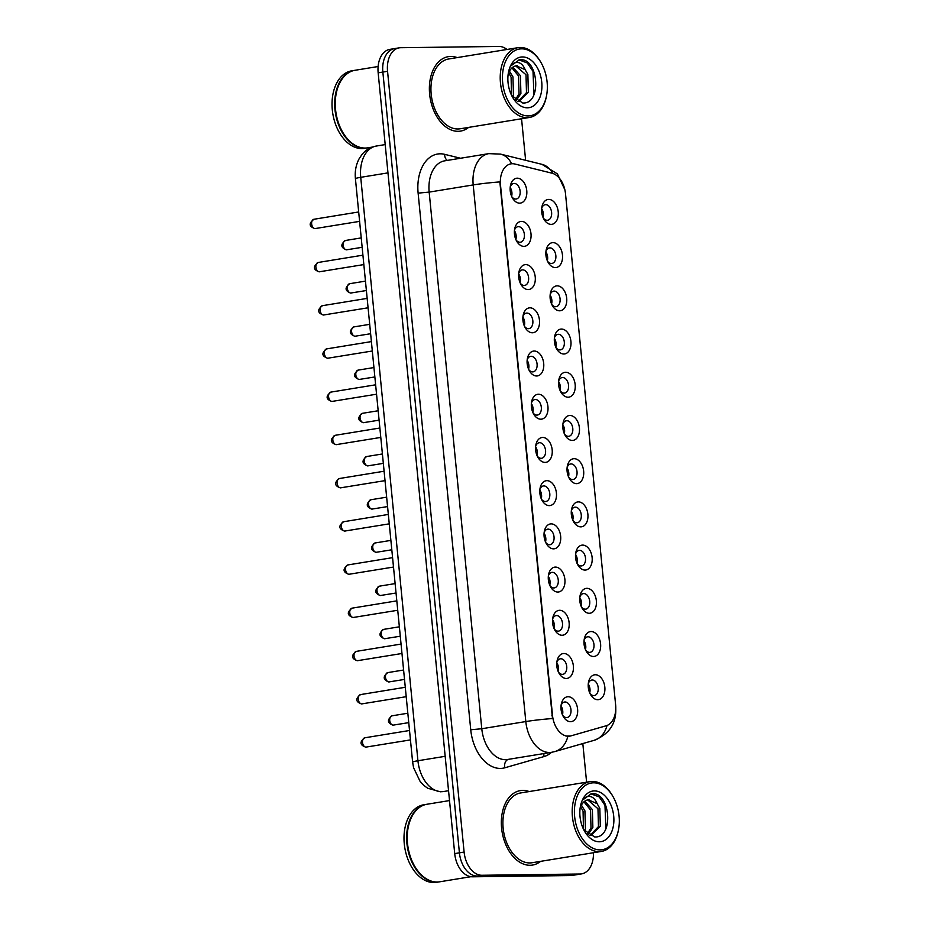 <?xml version="1.0" encoding="UTF-8"?>
<svg xmlns="http://www.w3.org/2000/svg" width="929" height="929" viewBox="0 0 929 929"><rect width="100%" height="100%" fill="white"/><g stroke="black" fill="none" stroke-linecap="round" stroke-linejoin="round"><path stroke-width="1.39" d="M591.099 631.534A12.576 8.222 -99.3 0 1 600.587 643.902A12.576 8.222 -99.3 0 1 593.55 656.489A12.576 8.222 -99.3 0 1 586.35 651.415A12.576 8.222 -99.3 0 1 584.306 638.885A12.576 8.222 -99.3 0 1 591.099 631.534M585.676 650.126A7.862 5.133 80.7 0 0 589.567 652.379A7.862 5.133 80.7 0 0 590.066 652.344A7.862 5.133 80.7 0 0 593.921 644.134A7.862 5.133 80.7 0 0 588.034 636.783A7.862 5.133 80.7 0 0 587.534 636.829A7.862 5.133 80.7 0 0 584.074 640.313M586.861 588.324A12.576 8.222 -99.3 0 1 596.348 600.691A12.576 8.222 -99.3 0 1 589.311 613.279A12.576 8.222 -99.3 0 1 582.111 608.205A12.576 8.222 -99.3 0 1 580.068 595.675A12.576 8.222 -99.3 0 1 586.861 588.324M581.438 606.916A7.862 5.133 80.7 0 0 585.328 609.169A7.862 5.133 80.7 0 0 585.827 609.134A7.862 5.133 80.7 0 0 589.683 600.924A7.862 5.133 80.7 0 0 583.795 593.573A7.862 5.133 80.7 0 0 583.296 593.619A7.862 5.133 80.7 0 0 579.835 597.103M582.622 545.102A12.576 8.222 -99.3 0 1 592.121 557.481A12.576 8.222 -99.3 0 1 585.073 570.069A12.576 8.222 -99.3 0 1 577.873 564.995A12.576 8.222 -99.3 0 1 575.829 552.465A12.576 8.222 -99.3 0 1 582.622 545.102M577.199 563.706A7.862 5.133 80.7 0 0 581.089 565.958A7.862 5.133 80.7 0 0 581.589 565.924A7.862 5.133 80.7 0 0 585.456 557.714A7.862 5.133 80.7 0 0 579.557 550.363A7.862 5.133 80.7 0 0 579.057 550.409A7.862 5.133 80.7 0 0 575.597 553.893M578.384 501.892A12.576 8.222 -99.3 0 1 587.883 514.271A12.576 8.222 -99.3 0 1 580.834 526.859A12.576 8.222 -99.3 0 1 573.634 521.784A12.576 8.222 -99.3 0 1 571.59 509.255A12.576 8.222 -99.3 0 1 578.384 501.892M572.961 520.495A7.862 5.133 80.7 0 0 576.851 522.748A7.862 5.133 80.7 0 0 577.35 522.702A7.862 5.133 80.7 0 0 581.217 514.503A7.862 5.133 80.7 0 0 575.33 507.153A7.862 5.133 80.7 0 0 574.819 507.199A7.862 5.133 80.7 0 0 571.358 510.683M574.157 458.682A12.576 8.222 -99.3 0 1 583.644 471.061A12.576 8.222 -99.3 0 1 576.595 483.649A12.576 8.222 -99.3 0 1 569.396 478.574A12.576 8.222 -99.3 0 1 567.352 466.044A12.576 8.222 -99.3 0 1 574.157 458.682M568.722 477.285A7.862 5.133 80.7 0 0 572.612 479.538A7.862 5.133 80.7 0 0 573.123 479.492A7.862 5.133 80.7 0 0 576.979 471.293A7.862 5.133 80.7 0 0 571.091 463.943A7.862 5.133 80.7 0 0 570.592 463.989A7.862 5.133 80.7 0 0 567.131 467.473M569.918 415.472A12.576 8.222 -99.3 0 1 579.406 427.851A12.576 8.222 -99.3 0 1 572.357 440.439A12.576 8.222 -99.3 0 1 565.157 435.364A12.576 8.222 -99.3 0 1 563.113 422.834A12.576 8.222 -99.3 0 1 569.918 415.472M564.495 434.075A7.862 5.133 80.7 0 0 568.385 436.328A7.862 5.133 80.7 0 0 568.885 436.282A7.862 5.133 80.7 0 0 572.74 428.083A7.862 5.133 80.7 0 0 566.853 420.732A7.862 5.133 80.7 0 0 566.353 420.767A7.862 5.133 80.7 0 0 562.893 424.263M565.68 372.262A12.576 8.222 -99.3 0 1 575.167 384.641A12.576 8.222 -99.3 0 1 568.13 397.217A12.576 8.222 -99.3 0 1 560.919 392.154A12.576 8.222 -99.3 0 1 558.875 379.624A12.576 8.222 -99.3 0 1 565.68 372.262M560.257 390.865A7.862 5.133 80.7 0 0 564.147 393.118A7.862 5.133 80.7 0 0 564.646 393.072A7.862 5.133 80.7 0 0 568.502 384.873A7.862 5.133 80.7 0 0 562.614 377.522A7.862 5.133 80.7 0 0 562.115 377.557A7.862 5.133 80.7 0 0 558.654 381.053M561.441 329.052A12.576 8.222 -99.3 0 1 570.929 341.431A12.576 8.222 -99.3 0 1 563.891 354.007A12.576 8.222 -99.3 0 1 556.692 348.944A12.576 8.222 -99.3 0 1 554.648 336.403A12.576 8.222 -99.3 0 1 561.441 329.052M556.018 347.655A7.862 5.133 80.7 0 0 559.908 349.908A7.862 5.133 80.7 0 0 560.408 349.861A7.862 5.133 80.7 0 0 564.263 341.663A7.862 5.133 80.7 0 0 558.375 334.301A7.862 5.133 80.7 0 0 557.876 334.347A7.862 5.133 80.7 0 0 554.416 337.842M557.203 285.842A12.576 8.222 -99.3 0 1 566.69 298.209A12.576 8.222 -99.3 0 1 559.653 310.797A12.576 8.222 -99.3 0 1 552.453 305.722A12.576 8.222 -99.3 0 1 550.409 293.192A12.576 8.222 -99.3 0 1 557.203 285.842M551.78 304.445A7.862 5.133 80.7 0 0 555.67 306.698A7.862 5.133 80.7 0 0 556.169 306.651A7.862 5.133 80.7 0 0 560.024 298.453A7.862 5.133 80.7 0 0 554.137 291.091A7.862 5.133 80.7 0 0 553.638 291.137A7.862 5.133 80.7 0 0 550.177 294.632M552.964 242.632A12.576 8.222 -99.3 0 1 562.463 254.999A12.576 8.222 -99.3 0 1 555.414 267.587A12.576 8.222 -99.3 0 1 548.215 262.512A12.576 8.222 -99.3 0 1 546.171 249.982A12.576 8.222 -99.3 0 1 552.964 242.632M547.541 261.235A7.862 5.133 80.7 0 0 551.431 263.488A7.862 5.133 80.7 0 0 551.931 263.441A7.862 5.133 80.7 0 0 555.797 255.231A7.862 5.133 80.7 0 0 549.898 247.88A7.862 5.133 80.7 0 0 549.399 247.927A7.862 5.133 80.7 0 0 545.938 251.422M548.725 199.421A12.576 8.222 -99.3 0 1 558.224 211.789A12.576 8.222 -99.3 0 1 551.176 224.377A12.576 8.222 -99.3 0 1 543.976 219.302A12.576 8.222 -99.3 0 1 541.932 206.772A12.576 8.222 -99.3 0 1 548.725 199.421M543.302 218.013A7.862 5.133 80.7 0 0 547.193 220.278A7.862 5.133 80.7 0 0 547.692 220.231A7.862 5.133 80.7 0 0 551.559 212.021A7.862 5.133 80.7 0 0 545.671 204.67A7.862 5.133 80.7 0 0 545.16 204.717A7.862 5.133 80.7 0 0 541.7 208.212M595.338 674.744A12.576 8.222 -99.3 0 1 604.825 687.112A12.576 8.222 -99.3 0 1 597.788 699.7A12.576 8.222 -99.3 0 1 590.577 694.625A12.576 8.222 -99.3 0 1 588.533 682.095A12.576 8.222 -99.3 0 1 595.338 674.744M589.915 693.336A7.862 5.133 80.7 0 0 593.805 695.6A7.862 5.133 80.7 0 0 594.305 695.554A7.862 5.133 80.7 0 0 598.16 687.344A7.862 5.133 80.7 0 0 592.272 679.993A7.862 5.133 80.7 0 0 591.773 680.04A7.862 5.133 80.7 0 0 588.312 683.535M563.868 653.505A12.576 8.222 -99.3 0 1 573.356 665.884A12.576 8.222 -99.3 0 1 566.318 678.472A12.576 8.222 -99.3 0 1 559.119 673.397A12.576 8.222 -99.3 0 1 557.075 660.867A12.576 8.222 -99.3 0 1 563.868 653.505M558.445 672.108A7.862 5.133 80.7 0 0 562.335 674.361A7.862 5.133 80.7 0 0 562.835 674.326A7.862 5.133 80.7 0 0 566.69 666.116A7.862 5.133 80.7 0 0 560.802 658.766A7.862 5.133 80.7 0 0 560.303 658.812A7.862 5.133 80.7 0 0 556.843 662.296M559.63 610.295A12.576 8.222 -99.3 0 1 569.117 622.674A12.576 8.222 -99.3 0 1 562.08 635.262A12.576 8.222 -99.3 0 1 554.88 630.187A12.576 8.222 -99.3 0 1 552.836 617.657A12.576 8.222 -99.3 0 1 559.63 610.295M554.207 628.898A7.862 5.133 80.7 0 0 558.097 631.151A7.862 5.133 80.7 0 0 558.596 631.105A7.862 5.133 80.7 0 0 562.451 622.906A7.862 5.133 80.7 0 0 556.564 615.555A7.862 5.133 80.7 0 0 556.065 615.602A7.862 5.133 80.7 0 0 552.604 619.086M555.391 567.085A12.576 8.222 -99.3 0 1 564.89 579.464A12.576 8.222 -99.3 0 1 557.841 592.052A12.576 8.222 -99.3 0 1 550.642 586.977A12.576 8.222 -99.3 0 1 548.598 574.447A12.576 8.222 -99.3 0 1 555.391 567.085M549.968 585.688A7.862 5.133 80.7 0 0 553.858 587.941A7.862 5.133 80.7 0 0 554.358 587.894A7.862 5.133 80.7 0 0 558.213 579.696A7.862 5.133 80.7 0 0 552.325 572.345A7.862 5.133 80.7 0 0 551.826 572.392A7.862 5.133 80.7 0 0 548.365 575.875M551.152 523.875A12.576 8.222 -99.3 0 1 560.651 536.254A12.576 8.222 -99.3 0 1 553.603 548.842A12.576 8.222 -99.3 0 1 546.403 543.767A12.576 8.222 -99.3 0 1 544.359 531.237A12.576 8.222 -99.3 0 1 551.152 523.875M545.729 542.478A7.862 5.133 80.7 0 0 549.62 544.731A7.862 5.133 80.7 0 0 550.119 544.684A7.862 5.133 80.7 0 0 553.986 536.486A7.862 5.133 80.7 0 0 548.087 529.135A7.862 5.133 80.7 0 0 547.587 529.17A7.862 5.133 80.7 0 0 544.127 532.665M546.914 480.665A12.576 8.222 -99.3 0 1 556.413 493.044A12.576 8.222 -99.3 0 1 549.364 505.62A12.576 8.222 -99.3 0 1 542.164 500.557A12.576 8.222 -99.3 0 1 540.121 488.027A12.576 8.222 -99.3 0 1 546.914 480.665M541.491 499.268A7.862 5.133 80.7 0 0 545.381 501.521A7.862 5.133 80.7 0 0 545.88 501.474A7.862 5.133 80.7 0 0 549.747 493.276A7.862 5.133 80.7 0 0 543.86 485.925A7.862 5.133 80.7 0 0 543.36 485.96A7.862 5.133 80.7 0 0 539.9 489.455M542.687 437.454A12.576 8.222 -99.3 0 1 552.174 449.833A12.576 8.222 -99.3 0 1 545.126 462.41A12.576 8.222 -99.3 0 1 537.926 457.347A12.576 8.222 -99.3 0 1 535.882 444.805A12.576 8.222 -99.3 0 1 542.687 437.454M537.264 456.058A7.862 5.133 80.7 0 0 541.142 458.311A7.862 5.133 80.7 0 0 541.653 458.264A7.862 5.133 80.7 0 0 545.509 450.066A7.862 5.133 80.7 0 0 539.621 442.703A7.862 5.133 80.7 0 0 539.122 442.75A7.862 5.133 80.7 0 0 535.661 446.245M538.448 394.244A12.576 8.222 -99.3 0 1 547.936 406.612A12.576 8.222 -99.3 0 1 540.899 419.2A12.576 8.222 -99.3 0 1 533.687 414.125A12.576 8.222 -99.3 0 1 531.643 401.595A12.576 8.222 -99.3 0 1 538.448 394.244M533.025 412.848A7.862 5.133 80.7 0 0 536.916 415.1A7.862 5.133 80.7 0 0 537.415 415.054A7.862 5.133 80.7 0 0 541.27 406.856A7.862 5.133 80.7 0 0 535.383 399.493A7.862 5.133 80.7 0 0 534.883 399.54A7.862 5.133 80.7 0 0 531.423 403.035M534.21 351.034A12.576 8.222 -99.3 0 1 543.697 363.402A12.576 8.222 -99.3 0 1 536.66 375.99A12.576 8.222 -99.3 0 1 529.46 370.915A12.576 8.222 -99.3 0 1 527.417 358.385A12.576 8.222 -99.3 0 1 534.21 351.034M528.787 369.637A7.862 5.133 80.7 0 0 532.677 371.89A7.862 5.133 80.7 0 0 533.176 371.844A7.862 5.133 80.7 0 0 537.032 363.645A7.862 5.133 80.7 0 0 531.144 356.283A7.862 5.133 80.7 0 0 530.645 356.33A7.862 5.133 80.7 0 0 527.184 359.825M529.971 307.824A12.576 8.222 -99.3 0 1 539.459 320.191A12.576 8.222 -99.3 0 1 532.422 332.779A12.576 8.222 -99.3 0 1 525.222 327.705A12.576 8.222 -99.3 0 1 523.178 315.175A12.576 8.222 -99.3 0 1 529.971 307.824M524.548 326.416A7.862 5.133 80.7 0 0 528.438 328.68A7.862 5.133 80.7 0 0 528.938 328.634A7.862 5.133 80.7 0 0 532.793 320.424A7.862 5.133 80.7 0 0 526.906 313.073A7.862 5.133 80.7 0 0 526.406 313.119A7.862 5.133 80.7 0 0 522.946 316.615M525.733 264.614A12.576 8.222 -99.3 0 1 535.232 276.981A12.576 8.222 -99.3 0 1 528.183 289.569A12.576 8.222 -99.3 0 1 520.983 284.495A12.576 8.222 -99.3 0 1 518.939 271.965A12.576 8.222 -99.3 0 1 525.733 264.614M520.31 283.206A7.862 5.133 80.7 0 0 524.2 285.458A7.862 5.133 80.7 0 0 524.699 285.424A7.862 5.133 80.7 0 0 528.555 277.214A7.862 5.133 80.7 0 0 522.667 269.863A7.862 5.133 80.7 0 0 522.168 269.909A7.862 5.133 80.7 0 0 518.707 273.405M521.494 221.404A12.576 8.222 -99.3 0 1 530.993 233.771A12.576 8.222 -99.3 0 1 523.944 246.359A12.576 8.222 -99.3 0 1 516.745 241.285A12.576 8.222 -99.3 0 1 514.701 228.755A12.576 8.222 -99.3 0 1 521.494 221.404M516.071 239.996A7.862 5.133 80.7 0 0 519.961 242.248A7.862 5.133 80.7 0 0 520.461 242.214A7.862 5.133 80.7 0 0 524.328 234.003A7.862 5.133 80.7 0 0 518.44 226.653A7.862 5.133 80.7 0 0 517.929 226.699A7.862 5.133 80.7 0 0 514.469 230.183M517.256 178.182A12.576 8.222 -99.3 0 1 526.755 190.561A12.576 8.222 -99.3 0 1 519.706 203.149A12.576 8.222 -99.3 0 1 512.506 198.074A12.576 8.222 -99.3 0 1 510.462 185.545A12.576 8.222 -99.3 0 1 517.256 178.182M511.833 196.785A7.862 5.133 80.7 0 0 515.723 199.038A7.862 5.133 80.7 0 0 516.222 199.003A7.862 5.133 80.7 0 0 520.089 190.793A7.862 5.133 80.7 0 0 514.202 183.443A7.862 5.133 80.7 0 0 513.702 183.489A7.862 5.133 80.7 0 0 510.242 186.973M568.107 696.727A12.576 8.222 -99.3 0 1 577.594 709.094A12.576 8.222 -99.3 0 1 570.557 721.682A12.576 8.222 -99.3 0 1 563.346 716.607A12.576 8.222 -99.3 0 1 561.302 704.077A12.576 8.222 -99.3 0 1 568.107 696.727M562.684 715.318A7.862 5.133 80.7 0 0 566.574 717.571A7.862 5.133 80.7 0 0 567.073 717.536A7.862 5.133 80.7 0 0 570.929 709.326A7.862 5.133 80.7 0 0 565.041 701.976A7.862 5.133 80.7 0 0 564.542 702.022A7.862 5.133 80.7 0 0 561.081 705.506M584.027 640.824A7.862 5.133 -99.3 0 1 585.467 649.661M579.789 597.614A7.862 5.133 -99.3 0 1 581.229 606.451M575.55 554.404A7.862 5.133 -99.3 0 1 576.99 563.241M571.312 511.194A7.862 5.133 -99.3 0 1 572.752 520.031M567.073 467.984A7.862 5.133 -99.3 0 1 568.513 476.821M562.835 424.774A7.862 5.133 -99.3 0 1 564.286 433.611M558.608 381.564A7.862 5.133 -99.3 0 1 560.048 390.401M554.369 338.353A7.862 5.133 -99.3 0 1 555.809 347.191M550.131 295.143A7.862 5.133 -99.3 0 1 551.571 303.98M545.892 251.922A7.862 5.133 -99.3 0 1 547.332 260.759M541.653 208.711A7.862 5.133 -99.3 0 1 543.093 217.549M588.266 684.034A7.862 5.133 -99.3 0 1 589.706 692.871M556.796 662.807A7.862 5.133 -99.3 0 1 558.236 671.644M552.558 619.597A7.862 5.133 -99.3 0 1 553.998 628.434M548.319 576.386A7.862 5.133 -99.3 0 1 549.759 585.224M544.08 533.176A7.862 5.133 -99.3 0 1 545.52 542.013M539.842 489.966A7.862 5.133 -99.3 0 1 541.282 498.803M535.603 446.756A7.862 5.133 -99.3 0 1 537.055 455.593M531.376 403.546A7.862 5.133 -99.3 0 1 532.816 412.383M527.138 360.324A7.862 5.133 -99.3 0 1 528.578 369.161M522.899 317.114A7.862 5.133 -99.3 0 1 524.339 325.951M518.661 273.904A7.862 5.133 -99.3 0 1 520.101 282.741M514.422 230.694A7.862 5.133 -99.3 0 1 515.862 239.531M510.184 187.484A7.862 5.133 -99.3 0 1 511.624 196.321M561.035 706.017A7.862 5.133 -99.3 0 1 562.475 714.854M570.905 735.884A21.216 13.865 -99.3 0 1 569.86 736.116A21.216 13.865 -99.3 0 1 568.513 736.232A21.216 13.865 -99.3 0 1 552.5 715.353L500.487 184.964A21.216 13.865 -99.3 0 1 511.02 163.841A21.216 13.865 -99.3 0 1 514.829 164.015L551.942 173.177A21.216 13.865 -99.3 0 1 565.506 193.766L615.625 704.902A21.216 13.865 -99.3 0 1 606.126 725.793L570.905 735.884M530.076 865.282A37.717 24.653 80.7 0 0 532.48 865.073A37.717 24.653 80.7 0 0 540.562 861.369A37.717 24.653 80.7 0 1 532.48 865.073A37.717 24.653 80.7 0 1 530.076 865.282A37.717 24.653 80.7 0 1 501.811 829.992A37.717 24.653 80.7 0 1 520.333 790.614A37.717 24.653 80.7 0 0 501.811 829.992A37.717 24.653 80.7 0 0 530.076 865.282M529.182 791.554A37.717 24.653 80.7 0 0 522.737 790.405A37.717 24.653 80.7 0 0 520.333 790.614A37.717 24.653 80.7 0 1 522.737 790.405A37.717 24.653 80.7 0 1 529.182 791.554M458.113 131.314A37.717 24.653 80.7 0 0 460.517 131.105A37.717 24.653 80.7 0 0 468.599 127.401A37.717 24.653 80.7 0 1 460.517 131.105A37.717 24.653 80.7 0 1 458.113 131.314A37.717 24.653 80.7 0 1 429.848 96.024A37.717 24.653 80.7 0 1 448.37 56.646A37.717 24.653 80.7 0 0 429.848 96.024A37.717 24.653 80.7 0 0 458.113 131.314M457.207 57.598A37.717 24.653 80.7 0 0 450.762 56.437A37.717 24.653 80.7 0 0 448.37 56.646A37.717 24.653 80.7 0 1 450.762 56.437A37.717 24.653 80.7 0 1 457.207 57.598M552.476 718.547L499.86 181.921A27.51 2.032 174.4 0 0 473.198 184.929A31.435 20.543 -99.3 0 1 488.805 153.633L444.77 160.822A31.435 20.543 80.7 0 0 429.163 192.106L481.779 728.742A31.435 20.543 80.7 0 0 505.504 759.678A31.435 20.543 80.7 0 0 507.513 759.492L551.547 752.316A31.435 20.543 -99.3 0 1 549.538 752.49A31.435 20.543 -99.3 0 1 525.814 721.554A27.51 2.032 -5.6 0 1 552.476 718.547M570.058 736.023L565.947 736.105M506.979 49.469A23.573 15.41 80.7 0 0 498.943 46.45L400.759 47.704A23.573 15.41 80.7 0 0 399.261 47.832L394.558 48.598A23.573 15.41 80.7 0 0 382.853 72.067L459.414 852.834A23.573 15.41 80.7 0 0 477.204 876.035L575.388 874.781A23.573 15.41 80.7 0 0 576.886 874.654A23.573 15.41 80.7 0 1 575.388 874.781L477.204 876.035A23.573 15.41 80.7 0 1 459.414 852.834L382.853 72.067A23.573 15.41 80.7 0 1 394.558 48.598A23.573 15.41 80.7 0 1 396.068 48.471M399.261 47.832A23.573 15.41 80.7 0 0 387.556 71.301L464.105 852.067A23.573 15.41 80.7 0 0 481.907 875.269L580.079 874.015A23.573 15.41 80.7 0 0 581.589 873.887A23.573 15.41 80.7 0 0 593.445 852.741M586.605 782.195L582.82 743.572M525.628 160.311L521.552 118.761M394.558 48.598L389.866 49.365A23.573 15.41 80.7 0 0 378.161 72.834L454.711 853.6A23.573 15.41 80.7 0 0 472.513 876.802L570.685 875.548A23.573 15.41 80.7 0 0 572.194 875.42L581.589 873.887M561.116 709.791L562.509 709.559M562.765 713.217L561.882 713.298M561.07 709.431L562.451 709.303M589.996 691.234L589.114 691.315M588.347 687.808L589.741 687.576M588.301 687.448L589.683 687.332M556.877 666.581L558.271 666.348M558.526 670.006L557.644 670.088M556.831 666.221L558.213 666.093M552.639 623.371L554.032 623.138M554.288 626.796L553.417 626.878M552.604 623.011L553.974 622.883M548.4 580.149L549.805 579.928M550.049 583.586L549.178 583.656M548.365 579.801L549.736 579.673M544.162 536.939L545.567 536.718M545.811 540.364L544.94 540.446M544.127 536.59L545.497 536.463M585.758 648.024L584.887 648.105M584.109 644.598L585.502 644.366M584.062 644.238L585.444 644.111M581.519 604.814L580.648 604.895M579.87 601.388L581.264 601.156M579.835 601.028L581.206 600.9M577.281 561.604L576.41 561.685M575.632 558.178L577.037 557.946M575.597 557.818L576.967 557.69M593.573 782.81A33.792 22.075 80.7 0 0 574.645 816.626A33.792 22.075 80.7 0 0 600.146 849.884A33.792 22.075 80.7 0 0 618.424 830.12A33.792 22.075 80.7 0 0 612.919 796.443A33.792 22.075 80.7 0 0 593.573 782.81M612.919 796.443L612.501 795.7A35.36 23.109 80.7 0 0 592.249 781.44A35.36 23.109 80.7 0 0 589.996 781.637A35.36 23.109 80.7 0 0 572.636 818.554A35.36 23.109 80.7 0 0 599.124 851.638A35.36 23.109 80.7 0 0 601.377 851.44A35.36 23.109 80.7 0 0 618.249 830.944L618.424 830.12M589.996 781.637L520.716 792.936A35.36 23.109 80.7 0 0 503.344 829.852A35.36 23.109 80.7 0 0 529.844 862.936A35.36 23.109 80.7 0 0 532.096 862.739L601.377 851.44M449.508 800.577L427.015 804.247A39.297 25.675 80.7 0 0 408.272 827.007A39.297 25.675 80.7 0 0 414.659 866.176A39.297 25.675 80.7 0 0 437.164 882.027A39.297 25.675 80.7 0 0 439.672 881.807L470.945 876.697M408.249 827.112A38.902 25.42 80.7 0 0 408.237 827.216A38.902 25.42 80.7 0 0 414.555 865.991A38.902 25.42 80.7 0 0 414.613 866.083M426.725 804.293A39.297 25.675 80.7 0 0 426.434 804.34A39.297 25.675 80.7 0 0 407.134 845.355A39.297 25.675 80.7 0 0 436.584 882.12A39.297 25.675 80.7 0 0 439.08 881.9A39.297 25.675 80.7 0 0 439.371 881.853M426.434 804.34L423.787 804.769A39.297 25.675 80.7 0 0 404.498 845.785A39.297 25.675 80.7 0 0 433.936 882.55A39.297 25.675 80.7 0 0 436.444 882.329L439.08 881.9M581.403 805.129L584.922 810.854L585.409 828.691L584.527 830.805M580.637 806.755L583.064 811.168L583.482 829.179M584.829 801.135L592.377 809.647L592.865 827.472L588.162 834.451M583.935 801.843L590.519 809.949L591.007 827.785L587.36 833.812M589.648 835.415L591.065 835.287L600.32 826.264L599.832 808.427L597.115 803.631L588.127 799.776M587.662 799.869L597.974 808.729L598.462 826.566L590.124 835.392M589.265 799.672C585.746 799.823 583.006 801.878 581.031 805.861M583.76 829.748L594.653 836.936C613.721 838.55 610.62 794.283 593.654 793.68L591.297 793.784L583.238 799.555C585.409 796.745 587.987 795.805 590.983 796.722C593.515 797.546 595.559 799.857 597.115 803.631M599.356 841.779A25.629 16.745 80.7 0 0 613.709 816.126A25.629 16.745 80.7 0 0 594.363 790.916A25.629 16.745 80.7 0 0 580.509 805.907A25.629 16.745 80.7 0 0 584.678 831.443A25.629 16.745 80.7 0 0 599.356 841.779M590.89 793.854L599.205 796.885L604.976 805.327L605.894 828.796M521.61 48.842A33.792 22.075 80.7 0 0 502.67 82.669A33.792 22.075 80.7 0 0 528.183 115.916A33.792 22.075 80.7 0 0 546.449 96.151A33.792 22.075 80.7 0 0 540.957 62.475A33.792 22.075 80.7 0 0 521.61 48.842M540.957 62.475L540.527 61.744A35.36 23.109 80.7 0 0 520.275 47.472A35.36 23.109 80.7 0 0 518.022 47.669A35.36 23.109 80.7 0 0 500.661 84.585A35.36 23.109 80.7 0 0 527.161 117.669A35.36 23.109 80.7 0 0 529.414 117.472A35.36 23.109 80.7 0 0 546.287 96.988L546.449 96.151M518.022 47.669L448.742 58.968A35.36 23.109 80.7 0 0 431.381 95.884A35.36 23.109 80.7 0 0 457.881 128.98A35.36 23.109 80.7 0 0 460.134 128.783L529.414 117.472M378.115 66.516L355.052 70.279A39.297 25.675 80.7 0 0 336.31 93.051A39.297 25.675 80.7 0 0 342.696 132.208A39.297 25.675 80.7 0 0 365.202 148.059A39.297 25.675 80.7 0 0 367.71 147.839L372.285 147.096M336.286 93.155A38.902 25.42 80.7 0 0 336.263 93.26A38.902 25.42 80.7 0 0 342.592 132.023A38.902 25.42 80.7 0 0 342.65 132.115M354.762 70.325A39.297 25.675 80.7 0 0 354.46 70.372A39.297 25.675 80.7 0 0 335.172 111.387A39.297 25.675 80.7 0 0 364.609 148.152A39.297 25.675 80.7 0 0 367.118 147.932A39.297 25.675 80.7 0 0 367.408 147.885M354.46 70.372L351.824 70.801A39.297 25.675 80.7 0 0 332.524 111.817A39.297 25.675 80.7 0 0 361.973 148.582A39.297 25.675 80.7 0 0 364.47 148.361L367.118 147.932M509.44 71.161L512.959 76.898L513.447 94.723L512.553 96.837M508.674 72.787L511.089 77.2L511.519 95.211M512.866 67.167L520.414 75.679L520.902 93.515L516.199 100.483M511.972 67.875L518.545 75.981L519.032 93.817L515.386 99.844M517.674 101.447L519.102 101.331L528.357 92.296L527.869 74.459L525.152 69.663L516.164 65.808M515.688 65.901L526.011 74.761L526.488 92.598L518.161 101.435M517.29 65.704C513.783 65.854 511.043 67.922 509.069 71.905M511.798 95.78L522.69 102.968C541.746 104.582 538.657 60.327 521.68 59.711L519.334 59.816L511.275 65.587C513.435 62.789 516.025 61.837 519.021 62.754C521.541 63.578 523.584 65.889 525.152 69.663M527.393 107.81A25.629 16.745 80.7 0 0 541.746 82.17A25.629 16.745 80.7 0 0 522.4 56.948A25.629 16.745 80.7 0 0 508.546 71.939A25.629 16.745 80.7 0 0 512.715 97.475A25.629 16.745 80.7 0 0 527.393 107.81M518.928 59.886L527.231 62.917L533.014 71.359L533.931 94.839M539.923 493.729L541.328 493.508M541.572 497.154L540.701 497.236M539.888 493.38L541.27 493.253M535.696 450.519L537.09 450.298M537.345 453.944L536.463 454.026M535.65 450.17L537.032 450.042M531.458 407.308L532.851 407.088M533.107 410.734L532.224 410.815M531.411 406.96L532.793 406.832M573.042 518.394L572.171 518.475M571.393 514.968L572.798 514.736M571.358 514.608L572.74 514.48M568.815 475.172L567.933 475.253M567.166 471.746L568.56 471.526M567.12 471.398L568.502 471.27M564.577 431.962L563.694 432.043M562.928 428.536L564.321 428.315M562.881 428.188L564.263 428.06M527.219 364.098L528.613 363.866M528.868 367.524L527.986 367.605M527.173 363.75L528.555 363.622M522.981 320.888L524.374 320.656M524.63 324.314L523.759 324.395M522.946 320.528L524.316 320.412M518.742 277.678L520.147 277.446M520.391 281.104L519.52 281.185M518.707 277.318L520.077 277.19M514.503 234.468L515.909 234.236M516.152 237.894L515.281 237.975M514.469 234.108L515.839 233.98M510.265 191.258L511.67 191.026M511.914 194.684L511.043 194.765M510.23 190.898L511.612 190.77M560.338 388.752L559.455 388.833M558.689 385.326L560.082 385.105M558.643 384.978L560.024 384.85M556.099 345.542L555.228 345.623M554.45 342.116L555.844 341.895M554.416 341.767L555.786 341.64M551.861 302.331L550.99 302.413M550.212 298.906L551.605 298.673M550.177 298.557L551.547 298.43M547.622 259.121L546.751 259.203M545.973 255.696L547.378 255.463M545.938 255.347L547.309 255.22M543.384 215.911L542.513 215.992M541.735 212.486L543.14 212.253M541.7 212.126L543.082 212.009M552.5 715.353L551.919 715.446M418.12 193.127L429.163 192.106L473.198 184.929L525.814 721.554L481.779 728.742L470.736 729.764L418.12 193.127A39.297 25.675 -99.3 0 1 440.137 153.808A39.297 25.675 -99.3 0 1 444.677 154.342L460.517 158.244M551.547 752.316L554.88 751.561A27.51 20.763 -106 0 0 567.84 736.349M552.732 173.409A27.51 20.055 -76.1 0 0 541.886 164.317L557.435 173.92L564.867 189.771M615.695 707.329C616.74 723.052 609.552 734.049 594.142 740.32A27.51 20.763 -106 0 0 606.997 725.503M511.658 163.759A27.51 20.055 -76.1 0 0 500.534 154.109L541.886 164.317M551.501 752.316A39.297 25.675 -99.3 0 1 544.08 756.543L504.83 767.784A39.297 25.675 -99.3 0 1 470.736 729.764M387.556 71.301L378.161 72.834M464.105 852.067L454.711 853.6M481.907 875.269L472.513 876.802M580.079 874.015L570.685 875.548M544.08 756.543A7.862 5.934 74 0 1 543.895 753.558M504.83 767.784A7.862 5.934 74 0 1 508.175 759.388M447.313 160.403A7.862 5.725 103.9 0 1 444.677 154.342M387.974 172.875L360.731 177.323A15.712 1.161 174.4 0 0 355.424 178.728C354.704 171.377 355.993 164.619 359.291 158.464L362.124 154.319C365.91 149.813 370.648 147.049 376.338 146.039A31.435 20.543 80.7 0 0 360.731 177.323L417.934 760.746A31.435 20.543 80.7 0 0 441.67 791.682A31.435 20.543 80.7 0 0 443.667 791.508L448.544 790.718M445.177 756.311L417.934 760.746A15.712 1.161 174.4 0 0 412.627 762.152L355.424 178.728M365.132 737.765A4.715 3.077 80.7 0 0 364.83 737.789A4.715 3.077 80.7 0 0 362.519 742.712A4.715 3.077 80.7 0 0 366.049 747.125A4.715 3.077 80.7 0 0 366.351 747.09A4.715 3.077 80.7 0 0 366.641 747.021M392.363 715.783A4.715 3.077 80.7 0 0 392.061 715.806A4.715 3.077 80.7 0 0 389.75 720.73A4.715 3.077 80.7 0 0 393.281 725.143A4.715 3.077 80.7 0 0 393.582 725.108A4.715 3.077 80.7 0 0 393.873 725.038M360.893 694.544A4.715 3.077 80.7 0 0 360.591 694.578A4.715 3.077 80.7 0 0 358.28 699.502A4.715 3.077 80.7 0 0 361.811 703.903A4.715 3.077 80.7 0 0 362.113 703.88A4.715 3.077 80.7 0 0 362.403 703.81M356.655 651.334A4.715 3.077 80.7 0 0 356.353 651.368A4.715 3.077 80.7 0 0 354.042 656.28A4.715 3.077 80.7 0 0 357.572 660.693A4.715 3.077 80.7 0 0 357.874 660.67A4.715 3.077 80.7 0 0 358.164 660.6M352.416 608.123A4.715 3.077 80.7 0 0 352.126 608.147A4.715 3.077 80.7 0 0 349.803 613.07A4.715 3.077 80.7 0 0 353.334 617.483A4.715 3.077 80.7 0 0 353.635 617.46A4.715 3.077 80.7 0 0 353.937 617.39M348.189 564.913A4.715 3.077 80.7 0 0 347.887 564.937A4.715 3.077 80.7 0 0 345.565 569.86A4.715 3.077 80.7 0 0 349.107 574.273A4.715 3.077 80.7 0 0 349.397 574.25A4.715 3.077 80.7 0 0 349.699 574.18M388.125 672.573A4.715 3.077 80.7 0 0 387.823 672.596A4.715 3.077 80.7 0 0 385.512 677.52A4.715 3.077 80.7 0 0 389.042 681.932A4.715 3.077 80.7 0 0 389.344 681.898A4.715 3.077 80.7 0 0 389.634 681.828M383.886 629.363A4.715 3.077 80.7 0 0 383.584 629.386A4.715 3.077 80.7 0 0 381.273 634.31A4.715 3.077 80.7 0 0 384.803 638.722A4.715 3.077 80.7 0 0 385.105 638.687A4.715 3.077 80.7 0 0 385.396 638.618M379.647 586.141A4.715 3.077 80.7 0 0 379.357 586.176A4.715 3.077 80.7 0 0 377.035 591.099A4.715 3.077 80.7 0 0 380.576 595.501A4.715 3.077 80.7 0 0 380.867 595.477A4.715 3.077 80.7 0 0 381.169 595.408M343.951 521.703A4.715 3.077 80.7 0 0 343.649 521.726A4.715 3.077 80.7 0 0 341.326 526.65A4.715 3.077 80.7 0 0 344.868 531.063A4.715 3.077 80.7 0 0 345.17 531.04A4.715 3.077 80.7 0 0 345.46 530.97M339.712 478.493A4.715 3.077 80.7 0 0 339.41 478.516A4.715 3.077 80.7 0 0 337.099 483.44A4.715 3.077 80.7 0 0 340.629 487.853A4.715 3.077 80.7 0 0 340.931 487.83A4.715 3.077 80.7 0 0 341.222 487.76M335.474 435.283A4.715 3.077 80.7 0 0 335.172 435.306A4.715 3.077 80.7 0 0 332.861 440.23A4.715 3.077 80.7 0 0 336.391 444.643A4.715 3.077 80.7 0 0 336.693 444.619A4.715 3.077 80.7 0 0 336.983 444.55M375.421 542.931A4.715 3.077 80.7 0 0 375.119 542.966A4.715 3.077 80.7 0 0 372.796 547.878A4.715 3.077 80.7 0 0 376.338 552.29A4.715 3.077 80.7 0 0 376.64 552.267A4.715 3.077 80.7 0 0 376.93 552.198M371.182 499.721A4.715 3.077 80.7 0 0 370.88 499.744A4.715 3.077 80.7 0 0 368.569 504.668A4.715 3.077 80.7 0 0 372.099 509.08A4.715 3.077 80.7 0 0 372.401 509.057A4.715 3.077 80.7 0 0 372.692 508.987M366.943 456.511A4.715 3.077 80.7 0 0 366.641 456.534A4.715 3.077 80.7 0 0 364.331 461.458A4.715 3.077 80.7 0 0 367.861 465.87A4.715 3.077 80.7 0 0 368.163 465.847A4.715 3.077 80.7 0 0 368.453 465.777M331.235 392.073A4.715 3.077 80.7 0 0 330.933 392.096A4.715 3.077 80.7 0 0 328.622 397.02A4.715 3.077 80.7 0 0 332.152 401.433A4.715 3.077 80.7 0 0 332.454 401.409A4.715 3.077 80.7 0 0 332.745 401.328M326.996 348.863A4.715 3.077 80.7 0 0 326.694 348.886A4.715 3.077 80.7 0 0 324.384 353.81A4.715 3.077 80.7 0 0 327.914 358.222A4.715 3.077 80.7 0 0 328.216 358.188A4.715 3.077 80.7 0 0 328.506 358.118M322.758 305.653A4.715 3.077 80.7 0 0 322.468 305.676A4.715 3.077 80.7 0 0 320.145 310.6A4.715 3.077 80.7 0 0 323.675 315.012A4.715 3.077 80.7 0 0 323.977 314.977A4.715 3.077 80.7 0 0 324.279 314.908M318.531 262.442A4.715 3.077 80.7 0 0 318.229 262.466A4.715 3.077 80.7 0 0 315.906 267.389A4.715 3.077 80.7 0 0 319.448 271.802A4.715 3.077 80.7 0 0 319.739 271.767A4.715 3.077 80.7 0 0 320.041 271.698M314.292 219.221A4.715 3.077 80.7 0 0 313.99 219.256A4.715 3.077 80.7 0 0 311.668 224.179A4.715 3.077 80.7 0 0 315.21 228.58A4.715 3.077 80.7 0 0 315.512 228.557A4.715 3.077 80.7 0 0 315.802 228.488M362.705 413.3A4.715 3.077 80.7 0 0 362.403 413.324A4.715 3.077 80.7 0 0 360.092 418.247A4.715 3.077 80.7 0 0 363.622 422.66A4.715 3.077 80.7 0 0 363.924 422.637A4.715 3.077 80.7 0 0 364.214 422.567M358.466 370.09A4.715 3.077 80.7 0 0 358.164 370.114A4.715 3.077 80.7 0 0 355.853 375.037A4.715 3.077 80.7 0 0 359.384 379.45A4.715 3.077 80.7 0 0 359.686 379.427A4.715 3.077 80.7 0 0 359.976 379.357M354.228 326.88A4.715 3.077 80.7 0 0 353.926 326.903A4.715 3.077 80.7 0 0 351.615 331.827A4.715 3.077 80.7 0 0 355.145 336.24A4.715 3.077 80.7 0 0 355.447 336.217A4.715 3.077 80.7 0 0 355.737 336.147M349.989 283.67A4.715 3.077 80.7 0 0 349.699 283.693A4.715 3.077 80.7 0 0 347.376 288.617A4.715 3.077 80.7 0 0 350.918 293.03A4.715 3.077 80.7 0 0 351.208 293.007A4.715 3.077 80.7 0 0 351.51 292.925M345.762 240.46A4.715 3.077 80.7 0 0 345.46 240.483A4.715 3.077 80.7 0 0 343.138 245.407A4.715 3.077 80.7 0 0 346.68 249.82A4.715 3.077 80.7 0 0 346.981 249.785A4.715 3.077 80.7 0 0 347.272 249.715M569.86 736.116L568.989 736.256M500.534 154.109L488.805 153.633M554.88 751.561L594.142 740.32M443.667 791.508L440.334 791.798L427.572 788.187L423.554 785.156L420.152 781.486L413.579 767.737L412.627 762.152M376.338 146.039L385.198 144.587M410.444 739.902L365.712 747.148C359.778 744.977 359.488 741.853 364.83 737.789L409.526 730.496M407.831 713.228L392.061 715.806C386.987 719.789 387.277 722.913 392.944 725.166L408.76 722.634M406.205 696.692L361.486 703.938C355.54 701.767 355.25 698.643 360.591 694.578L405.288 687.286M401.978 653.482L357.247 660.728C351.301 658.556 351.011 655.433 356.353 651.368L401.049 644.076M397.74 610.26L353.008 617.518C347.074 615.346 346.772 612.223 352.126 608.147L396.811 600.866M393.501 567.05L348.77 574.308C342.836 572.136 342.534 569.012 347.887 564.937L392.572 557.655M403.592 670.018L387.823 672.596C382.748 676.579 383.038 679.703 388.717 681.956L404.521 679.424M399.354 626.808L383.584 629.386C378.509 633.369 378.811 636.493 384.478 638.746L400.283 636.214M395.127 583.598L379.357 586.176C374.271 590.159 374.573 593.283 380.24 595.535L396.044 593.004M389.263 523.84L344.531 531.098C338.597 528.926 338.295 525.802 343.649 521.726L388.345 514.434M385.024 480.63L340.293 487.876C334.359 485.704 334.068 482.592 339.41 478.516L384.107 471.224M380.785 437.42L336.054 444.666C330.12 442.494 329.83 439.382 335.172 435.306L379.868 428.014M390.888 540.388L375.119 542.966C370.032 546.949 370.334 550.073 376.001 552.325L391.806 549.794M386.65 497.178L370.88 499.744C365.805 503.739 366.096 506.862 371.763 509.115L387.567 506.584M382.411 453.967L366.641 456.534C361.567 460.529 361.857 463.652 367.524 465.905L383.329 463.374M376.547 394.21L331.827 401.456C325.882 399.284 325.591 396.172 330.933 392.096L375.63 384.803M372.32 350.999L327.589 358.246C321.643 356.074 321.353 352.95 326.694 348.886L371.391 341.593M368.081 307.789L323.35 315.036C317.416 312.864 317.114 309.74 322.468 305.676L367.152 298.383M363.843 264.579L319.111 271.825C313.178 269.654 312.876 266.53 318.229 262.466L362.914 255.173M359.604 221.369L314.873 228.615C308.939 226.444 308.637 223.32 313.99 219.256L358.687 211.963M378.173 410.757L362.403 413.324C357.328 417.318 357.619 420.431 363.285 422.695L379.102 420.163M373.934 367.547L358.164 370.114C353.09 374.108 353.38 377.22 359.058 379.473L374.863 376.953M369.696 324.337L353.926 326.903C348.851 330.898 349.153 334.01 354.82 336.263L370.625 333.732M365.469 281.127L349.699 283.693C344.613 287.676 344.914 290.8 350.581 293.053L366.386 290.522M361.23 237.905L345.46 240.483C340.374 244.466 340.676 247.59 346.343 249.843L362.147 247.311"/></g></svg>
